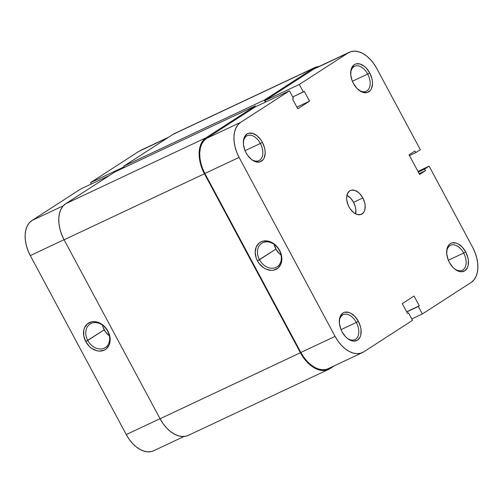 <?xml version="1.0" encoding="UTF-8"?>
<svg xmlns="http://www.w3.org/2000/svg" width="503" height="503" viewBox="0 0 503 503"><rect width="100%" height="100%" fill="white"/><g stroke="black" fill="none" stroke-linecap="round" stroke-linejoin="round"><path stroke-width="0.75" d="M346.762 337.884A13.788 8.608 64.8 0 0 357.432 337.312A13.788 8.608 64.8 0 0 356.331 322.429L358.356 321.329A15.43 9.639 -115.2 0 1 359.463 338.173A15.43 9.639 -115.2 0 1 347.189 338.249A15.43 9.639 -115.2 0 1 342.084 331.848L345.486 336.639L347.498 338.494L351.748 340.789L353.829 341.135L357.495 340.154L360.054 337.111L360.789 334.948L361.028 329.748L360.525 326.919L358.356 321.329L354.955 316.532L350.83 313.275L348.692 312.382L344.674 312.25L342.945 313.017L340.386 316.06L339.651 318.229L339.412 323.423L340.82 329.094L342.084 331.848A15.43 9.639 -115.2 0 1 339.305 321.48A15.43 9.639 -115.2 0 1 346.322 312.036A15.43 9.639 -115.2 0 1 358.356 321.329L356.331 322.429A13.788 8.608 -115.2 0 1 354.929 339.607A13.788 8.608 -115.2 0 1 346.762 337.878M250.79 158.898A13.788 8.608 64.8 0 0 261.459 158.326A13.788 8.608 64.8 0 0 260.359 143.449L262.39 142.343A15.43 9.639 -115.2 0 1 263.49 159.187A15.43 9.639 -115.2 0 1 251.217 159.262A15.43 9.639 -115.2 0 1 246.112 152.862L247.69 155.408L251.525 159.514L255.776 161.803L259.8 161.935L262.975 159.885L264.088 158.124L265.15 153.478L265.056 150.768L264.553 147.932L262.39 142.343L260.812 139.796L256.976 135.691L252.72 133.396L248.702 133.27L246.973 134.031L244.414 137.08L243.678 139.243L243.439 144.436L244.848 150.114L246.112 152.862A15.43 9.639 -115.2 0 1 243.333 142.494A15.43 9.639 -115.2 0 1 250.349 133.05A15.43 9.639 -115.2 0 1 262.39 142.343L260.359 143.449A13.788 8.608 -115.2 0 1 258.957 160.62A13.788 8.608 -115.2 0 1 250.79 158.898M454.102 268.501A13.788 8.608 64.8 0 0 464.772 267.936A13.788 8.608 64.8 0 0 463.672 253.053L465.696 251.946A15.43 9.639 -115.2 0 1 466.803 268.797A15.43 9.639 -115.2 0 1 454.53 268.872A15.43 9.639 -115.2 0 1 449.424 262.465L452.826 267.256L454.838 269.118L459.088 271.413L461.169 271.758L464.835 270.777L467.394 267.728L468.13 265.565L468.368 260.372L467.865 257.542L465.696 251.946L462.295 247.155L458.17 243.892L456.032 243.006L452.015 242.874L450.286 243.641L448.839 244.923L446.991 248.847L446.752 254.04L448.16 259.718L449.424 262.465A15.43 9.639 -115.2 0 1 446.645 252.104A15.43 9.639 -115.2 0 1 453.662 242.653A15.43 9.639 -115.2 0 1 465.696 251.946L463.672 253.053A13.788 8.608 -115.2 0 1 462.27 270.23A13.788 8.608 -115.2 0 1 454.102 268.501M358.13 89.521A13.788 8.608 64.8 0 0 368.8 88.949A13.788 8.608 64.8 0 0 367.699 74.067L369.73 72.966A15.43 9.639 -115.2 0 1 370.83 89.811A15.43 9.639 -115.2 0 1 358.557 89.886A15.43 9.639 -115.2 0 1 353.452 83.485L356.86 88.277L360.978 91.533L363.116 92.426L367.14 92.558L370.315 90.502L371.428 88.748L372.49 84.095L372.396 81.385L371.893 78.556L369.73 72.966L366.322 68.169L364.317 66.314L360.06 64.019L356.042 63.887L354.313 64.654L351.754 67.698L351.019 69.86L350.78 75.06L352.188 80.732L353.452 83.485A15.43 9.639 -115.2 0 1 350.673 73.117A15.43 9.639 -115.2 0 1 357.69 63.674A15.43 9.639 -115.2 0 1 369.73 72.966L367.699 74.067A13.788 8.608 -115.2 0 1 366.297 91.244A13.788 8.608 -115.2 0 1 358.13 89.515M274.21 244.471A14.059 10.94 -122.9 0 0 275.902 249.098L259.454 259.724A14.059 10.94 57.1 0 1 261.761 243.245A14.059 10.94 57.1 0 1 279.328 250.381A14.059 10.94 57.1 0 1 277.021 266.86A14.059 10.94 57.1 0 1 259.454 259.724A14.059 10.94 -122.9 0 0 276.021 267.42A14.059 10.94 -122.9 0 0 279.328 250.381L279.624 250.393A15.7 12.217 57.1 0 1 275.927 269.419A15.7 12.217 57.1 0 1 257.429 260.831L275.902 249.098A14.059 10.94 -122.9 0 0 281.02 255.008M448.374 260.246L463.672 253.053L448.374 260.246M341.034 329.628L356.331 322.429L341.034 329.628M352.402 81.266L367.699 74.067L352.402 81.266M245.062 150.642L260.359 143.449L245.062 150.642M355.627 213.857A13.128 8.199 64.8 0 0 353.552 202.294L362.833 197.931A13.128 8.199 -115.2 0 1 361.494 214.284A13.128 8.199 -115.2 0 1 348.981 206.878L350.321 209.047L353.59 212.543L357.205 214.492L360.626 214.605L363.329 212.857L364.279 211.361L364.901 209.518L365.103 205.098L364.675 202.69L362.833 197.931L359.934 193.85L358.224 192.265L354.602 190.316L351.182 190.203L349.711 190.857L347.535 193.448L346.63 197.402L346.705 199.71L347.906 204.539L348.981 206.878A13.128 8.199 -115.2 0 1 350.321 190.524A13.128 8.199 -115.2 0 1 362.833 197.931L353.552 202.294A13.128 8.199 64.8 0 0 346.907 195.315L350.654 198.213L353.552 202.294L355.395 207.054L355.822 209.462L355.621 213.882M362.443 352.578L328.22 368.674A28.721 17.938 64.8 0 1 300.851 352.471L335.073 336.375L300.851 352.471L204.878 173.485L239.101 157.395L335.073 336.375A28.721 17.938 -115.2 0 0 362.443 352.578A28.721 17.938 -115.2 0 0 363.763 351.849L412.504 320.348L363.763 351.849L360.55 353.269L356.935 353.672L353.068 353.031L349.088 351.371L345.152 348.761L341.411 345.297L338.003 341.116L335.073 336.375L239.101 157.395L236.75 152.277L235.071 146.983L234.128 141.708L233.964 136.665L234.574 132.037L235.938 128.013L238.013 124.738L240.704 122.342L289.439 90.842L293.469 98.349L292.513 98.965L297.776 108.78L309.552 101.166L304.29 91.351L303.334 91.967L299.31 84.46L348.045 52.966L313.822 69.056L265.087 100.556L299.31 84.46L348.045 52.966L351.264 51.539L354.873 51.136L358.746 51.778L362.726 53.437L366.662 56.047L370.403 59.511L373.804 63.692L376.741 68.433L420.313 149.699L415.811 152.604L414.962 151.019L409.071 154.823L419.603 174.453L425.488 170.649L424.633 169.058L429.134 166.153L472.707 247.419L475.058 252.531L476.737 257.825L477.68 263.1L477.85 268.143L477.24 272.771L475.869 276.801L473.801 280.07L471.104 282.466L422.369 313.966L418.345 306.459L419.295 305.849L414.032 296.028L402.262 303.642L407.524 313.457L408.474 312.841L412.504 320.348L408.474 312.841L407.524 313.457L402.262 303.642L414.032 296.028L419.295 305.849L406.638 311.797L419.295 305.849L406.707 311.935L418.345 306.459L422.369 313.966L471.104 282.466A28.721 17.938 -115.2 0 0 472.707 247.419L429.134 166.153L424.633 169.058L418.307 172.039L424.633 169.058L425.488 170.649L419.156 173.623L425.488 170.649L419.603 174.453L409.071 154.823L414.962 151.019L415.811 152.604L409.48 155.584L415.811 152.604L420.313 149.699L376.741 68.433A28.721 17.938 -115.2 0 0 349.365 52.23L315.142 68.32A28.721 17.938 64.8 0 0 313.822 69.056L265.087 100.556L265.836 101.946L265.087 100.556L299.31 84.46L303.334 91.967L292.721 96.96L304.29 91.351L309.552 101.166L296.889 107.12L309.552 101.166L297.776 108.78L292.513 98.965L293.469 98.349L289.439 90.842L255.222 106.932L206.481 138.432L203.79 140.827L201.716 144.103L200.351 148.133L199.741 152.755L199.905 157.804L200.848 163.073L202.527 168.367L204.878 173.485L300.851 352.471L303.787 357.212L307.188 361.393L310.929 364.851L314.865 367.46L318.845 369.12L322.712 369.762L326.328 369.365L328.296 368.636M417.968 171.404L429.134 166.153L417.968 171.404M317.041 67.628L348.045 52.966A28.721 17.938 -115.2 0 1 349.365 52.23M255.222 106.932L206.481 138.432L240.704 122.342L289.439 90.842L255.222 106.932M279.624 250.393L275.946 245.508L271.136 242.157L268.533 241.233L263.427 241.05L261.12 241.805L259.102 243.087L256.203 247.03L255.184 252.28L256.197 258.039L257.429 260.831L259.089 263.427L263.415 267.621L265.911 269.067L271.117 270.369L273.619 270.174L277.952 268.137L280.85 264.194L281.869 258.944L281.611 256.077L280.856 253.191L279.328 250.381A14.059 10.94 -122.9 0 0 262.761 242.691A14.059 10.94 -122.9 0 0 259.454 259.724L257.429 260.831A15.7 12.217 57.1 0 1 261.12 241.805A15.7 12.217 57.1 0 1 279.624 250.393M411.756 318.959L422.369 313.966L411.756 318.959M274.122 244.005L275.902 249.098L279.196 253.474L281.259 255.178M243.345 143.059A13.788 8.608 -115.2 0 1 247.225 135.672A13.788 8.608 -115.2 0 1 260.359 143.449A13.788 8.608 64.8 0 0 249.802 135.144A13.788 8.608 64.8 0 0 243.345 143.059M350.685 73.683A13.788 8.608 -115.2 0 1 354.565 66.289A13.788 8.608 -115.2 0 1 367.699 74.067A13.788 8.608 64.8 0 0 357.143 65.767A13.788 8.608 64.8 0 0 350.685 73.683M339.318 322.046A13.788 8.608 -115.2 0 1 343.191 314.652A13.788 8.608 -115.2 0 1 356.331 322.429A13.788 8.608 64.8 0 0 345.775 314.13A13.788 8.608 64.8 0 0 339.318 322.046M446.658 252.669A13.788 8.608 -115.2 0 1 450.531 245.275A13.788 8.608 -115.2 0 1 463.672 253.053A13.788 8.608 64.8 0 0 453.115 244.754A13.788 8.608 64.8 0 0 446.658 252.669M240.704 122.342L206.481 138.432A28.721 17.938 64.8 0 0 204.878 173.485L239.101 157.395A28.721 17.938 -115.2 0 1 240.704 122.342M188.279 435.384L186.255 436.132L182.539 436.541L178.559 435.881L174.466 434.177L170.416 431.492L166.568 427.934L163.066 423.633L160.048 418.754L64.082 239.774L61.662 234.511L59.932 229.06L58.964 223.64L58.794 218.447L59.423 213.693L60.825 209.55L62.957 206.18L65.73 203.721L114.898 171.938L65.73 203.721A29.545 18.454 64.8 0 0 64.082 239.774L204.444 173.768L300.417 352.748L160.048 418.754L64.082 239.774L204.444 173.768A29.545 18.454 -115.2 0 1 206.098 137.709L255.266 105.932L255.687 106.718L255.266 105.932L114.898 171.938L255.266 105.932L206.098 137.709L65.73 203.721L206.098 137.709L203.325 140.174L201.194 143.544L199.785 147.687L199.157 152.44L199.333 157.634L200.301 163.054L202.03 168.505L204.444 173.768L300.417 352.748L160.048 418.754A29.545 18.454 64.8 0 0 188.204 435.422L328.572 369.416A29.545 18.454 -115.2 0 1 300.417 352.748L303.435 357.627L306.937 361.927L310.785 365.486L314.834 368.171L318.927 369.875L322.907 370.535L326.623 370.126L329.93 368.661A29.545 18.454 -115.2 0 1 328.572 369.416M329.93 368.661L334.426 365.756L329.93 368.661M313.438 68.333A29.545 18.454 -115.2 0 1 314.796 67.578A29.545 18.454 -115.2 0 1 319.053 66.484L316.745 66.868L313.438 68.333L173.07 134.339L313.438 68.333L264.27 100.116L313.438 68.333M314.796 67.578L174.428 133.584A29.545 18.454 64.8 0 0 173.07 134.339L123.901 166.122L264.27 100.116L265.364 102.159L264.27 100.116L123.901 166.122L124.581 167.386L123.901 166.122L173.07 134.339L176.377 132.874M107.642 331.119A14.059 10.94 -122.9 0 0 91.074 323.423A14.059 10.94 -122.9 0 0 87.767 340.462L85.736 341.568A15.7 12.217 57.1 0 1 89.433 322.542A15.7 12.217 57.1 0 1 107.931 331.131L107.642 331.119A14.059 10.94 57.1 0 1 105.334 347.598A14.059 10.94 57.1 0 1 87.767 340.462A14.059 10.94 57.1 0 1 90.068 323.982A14.059 10.94 57.1 0 1 107.642 331.119L106.278 328.534L101.952 324.341L99.449 322.895L94.243 321.593L91.741 321.788L87.409 323.825L84.517 327.767L83.756 330.276L83.749 335.885L85.736 341.568L89.415 346.454L91.722 348.359L96.828 350.729L99.431 351.1L104.24 350.157L106.265 348.875L109.157 344.932L109.918 342.424L109.924 336.809L107.931 331.131A15.7 12.217 57.1 0 1 104.24 350.157A15.7 12.217 57.1 0 1 85.736 341.568L104.215 329.83L87.767 340.462A14.059 10.94 -122.9 0 0 104.335 348.151A14.059 10.94 -122.9 0 0 107.642 331.119M102.518 325.202A14.059 10.94 -122.9 0 0 104.215 329.83A14.059 10.94 -122.9 0 0 109.333 335.746M80.631 189.034L109.333 175.534L80.631 189.034L31.896 220.534L80.631 189.034M183.947 436.516L153.635 450.77A28.721 17.938 64.8 0 1 126.259 434.567L160.017 418.697L126.259 434.567L30.293 255.581A28.721 17.938 64.8 0 1 31.896 220.534L63.34 205.746L31.896 220.534L29.199 222.93L27.131 226.199L25.76 230.229L25.15 234.857L25.32 239.9L26.263 245.175L27.942 250.469L30.293 255.581L126.259 434.567L129.196 439.308L132.597 443.489L136.338 446.953L140.274 449.563L144.254 451.222L148.127 451.864L151.736 451.461L153.711 450.732M90.496 182.652L91.244 184.041L90.496 182.652L139.237 151.151L90.496 182.652L124.254 166.782L90.496 182.652M142.45 149.731L167.939 137.659L139.237 151.151A28.721 17.938 64.8 0 1 140.557 150.422L168.574 137.244M30.293 255.581L64.044 239.711L30.293 255.581M102.43 324.743L103.109 327.327L105.699 332.156L109.572 335.91"/></g></svg>

